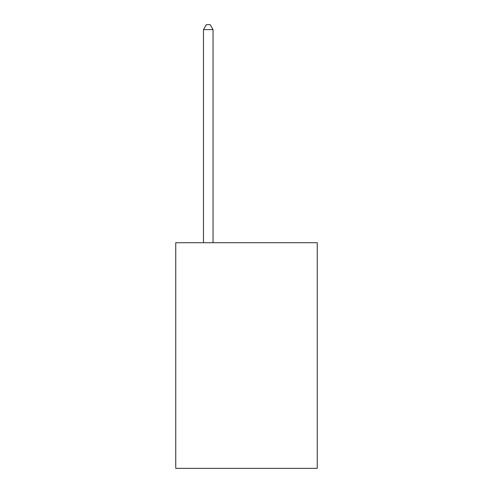 <?xml version="1.0" encoding="UTF-8"?>
<svg xmlns="http://www.w3.org/2000/svg" width="493" height="493" viewBox="0 0 493 493"><rect width="100%" height="100%" fill="white"/><g stroke="black" fill="none" stroke-linecap="round" stroke-linejoin="round"><path stroke-width="0.74" d="M317.252 242.716L317.252 468.35L175.748 468.35L175.748 242.716L317.252 242.716M213.038 242.716L213.038 29.623L203.473 29.623L203.473 242.716M203.473 29.623L206.345 24.65L210.166 24.65L213.038 29.623"/></g></svg>
